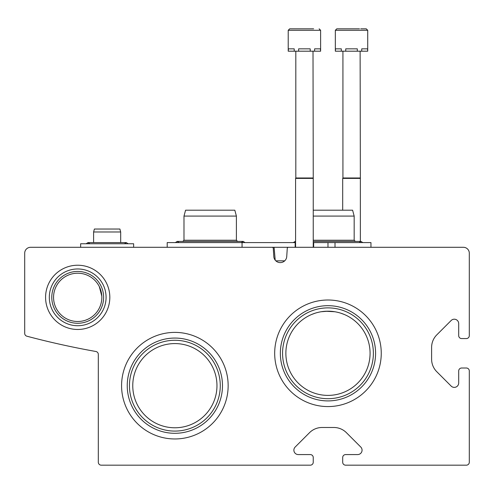 <?xml version="1.0" encoding="UTF-8"?>
<svg xmlns="http://www.w3.org/2000/svg" width="494" height="494" viewBox="0 0 494 494"><rect width="100%" height="100%" fill="white"/><g stroke="black" fill="none" stroke-linecap="round" stroke-linejoin="round"><path stroke-width="0.74" d="M101.844 297.351A24.144 24.144 0 0 0 65.628 276.442A24.144 24.144 0 0 0 65.628 318.26A24.144 24.144 0 0 0 101.844 297.351M99.313 286.588L101.813 296.172M370.074 353.29A42.107 42.107 0 0 0 306.916 316.827A42.107 42.107 0 0 0 306.916 389.754A42.107 42.107 0 0 0 370.074 353.29M321.156 311.745L327.973 311.189L334.784 311.745L325.818 311.245M341.193 313.32L344.269 314.468M311.658 314.474L315.129 313.19M344.281 314.474L340.811 313.196M216.965 385.678A42.107 42.107 0 0 0 153.813 349.215A42.107 42.107 0 0 0 153.813 422.142A42.107 42.107 0 0 0 216.965 385.678M30.591 247.296A5.891 5.891 0 0 0 24.7 253.181L24.7 333.364A2.945 2.945 0 0 0 26.892 336.21A858.887 858.887 0 0 0 95.885 351.493A2.945 2.945 0 0 1 98.312 354.389L98.312 462.236A2.945 2.945 0 0 0 101.251 465.175L310.306 465.175A2.945 2.945 0 0 0 313.245 462.236L313.245 457.524A2.945 2.945 0 0 0 310.306 454.579L298.296 454.579A4.415 4.415 0 0 1 295.171 447.039L309.547 432.664A17.667 17.667 0 0 1 322.039 427.489L333.901 427.489A17.667 17.667 0 0 1 346.393 432.664L360.768 447.039A4.415 4.415 0 0 1 357.644 454.579L345.639 454.579A2.945 2.945 0 0 0 342.694 457.524L342.694 462.236A2.945 2.945 0 0 0 345.639 465.175L466.355 465.175A2.945 2.945 0 0 0 469.3 462.236L469.3 370.957A2.945 2.945 0 0 0 466.355 368.011L461.643 368.011A2.945 2.945 0 0 0 458.698 370.957L458.698 382.967A4.415 4.415 0 0 1 451.158 386.092L436.789 371.716A17.667 17.667 0 0 1 431.614 359.224L431.614 347.362A17.667 17.667 0 0 1 436.789 334.87L451.158 320.495A4.415 4.415 0 0 1 458.698 323.619L458.698 335.624A2.945 2.945 0 0 0 461.643 338.569L466.355 338.569A2.945 2.945 0 0 0 469.3 335.624L469.3 253.181A5.891 5.891 0 0 0 463.409 247.296L288.44 247.296A1.179 1.179 0 0 0 287.267 248.396L286.736 256.547A6.478 6.478 0 0 1 280.271 262.604A6.478 6.478 0 0 1 273.806 256.547L273.275 248.396A1.179 1.179 0 0 0 272.101 247.296L30.591 247.296M109.822 297.351A32.122 32.122 0 0 0 61.639 269.533A32.122 32.122 0 0 0 61.639 325.169A32.122 32.122 0 0 0 109.822 297.351M274.683 353.29A53.284 53.284 0 0 1 354.612 307.144A53.284 53.284 0 0 1 354.612 399.436A53.284 53.284 0 0 1 274.683 353.29M121.58 385.678A53.284 53.284 0 0 1 201.509 339.532A53.284 53.284 0 0 1 201.509 431.824A53.284 53.284 0 0 1 121.58 385.678M129.459 385.678A45.405 45.405 0 0 1 197.569 346.356A45.405 45.405 0 0 1 197.569 425.001A45.405 45.405 0 0 1 129.459 385.678M127.242 385.678A47.622 47.622 0 0 1 198.674 344.442A47.622 47.622 0 0 1 198.674 426.921A47.622 47.622 0 0 1 127.242 385.678M282.562 353.29A45.405 45.405 0 0 1 350.672 313.968A45.405 45.405 0 0 1 350.672 392.613A45.405 45.405 0 0 1 282.562 353.29M280.351 353.29A47.622 47.622 0 0 1 351.777 312.054A47.622 47.622 0 0 1 351.777 394.533A47.622 47.622 0 0 1 280.351 353.29M103.623 297.351A25.923 25.923 0 0 0 64.739 274.899A25.923 25.923 0 0 0 64.739 319.797A25.923 25.923 0 0 0 103.623 297.351M106.08 297.351A28.38 28.38 0 0 0 63.51 272.768A28.38 28.38 0 0 0 63.51 321.927A28.38 28.38 0 0 0 106.08 297.351M167.207 247.296L167.207 242.585L295.165 242.585L295.165 247.296L267.612 247.296M370.957 247.296L370.957 242.585L313.245 242.585M295.585 242.585L295.165 242.585M327.973 242.585L327.973 247.296M313.665 242.585L313.665 247.296M242.06 242.585L242.06 247.296M275.214 260.177L274.09 247.296M275.825 260.838L284.717 260.838M287.601 247.648L287.632 247.296M313.245 210.197L352.599 210.197L354.173 216.082L354.173 240.226L313.245 240.226M354.173 216.082L313.245 216.082M183.99 216.082L236.398 216.082L234.823 210.197L185.571 210.197L183.99 216.082L183.99 240.226L182.811 241.405M236.398 216.082L236.398 240.226L183.99 240.226M288.218 30.295L320.612 30.295L320.612 51.197L320.408 48.844L314.616 48.844L314.616 51.197L310.207 51.197L310.207 48.844L298.623 48.844L298.623 51.197L294.214 51.197L294.214 48.844L288.422 48.844L288.218 51.197L288.218 30.295L289.694 28.825L313.616 28.825M320.408 51.197L314.616 51.197M310.207 51.197L298.623 51.197M294.214 51.197L288.422 51.197M313.011 51.197L313.245 178.396L295.585 178.396L295.585 247.296M313.011 177.988L295.82 177.988L295.585 178.396M295.82 51.197L295.82 177.988M295.214 28.825L289.694 28.825M335.333 30.295L367.721 30.295L367.721 51.197L367.517 48.844L361.725 48.844L361.725 51.197L357.316 51.197L357.316 48.844L345.732 48.844L345.732 51.197L341.323 51.197L341.323 48.844L335.531 48.844L335.333 51.197L335.333 30.295L336.803 28.825L359.496 28.825M360.725 28.825L366.245 28.825L360.725 28.825M367.517 51.197L361.725 51.197M357.316 51.197L345.732 51.197M341.323 51.197L335.531 51.197M360.12 51.197L360.361 178.396L342.694 178.396L342.694 210.197M360.12 177.988L342.929 177.988L342.694 178.396M342.929 51.197L342.929 177.988M342.323 28.825L336.803 28.825M133.639 247.296L133.639 243.758L80.645 243.758L80.645 247.296M120.684 231.982L93.601 231.982L94.385 229.037L119.9 229.037L120.684 231.982L120.684 242.585L88.006 242.585L89.865 243.758M335.012 242.585L335.012 247.296M359.082 242.585L360.947 241.405L313.245 241.405M295.585 241.492L294.992 241.405L295.585 241.405L293.133 242.585M362.812 242.585L360.947 241.405L362.812 242.585L360.947 241.405L362.812 242.585L360.947 241.405L360.361 241.492L360.947 241.405L362.812 242.585L360.947 241.405M354.173 240.226L355.353 241.405M236.398 240.226L237.577 241.405M241.313 242.585L243.172 241.405L177.216 241.405L179.081 242.585M175.358 242.585L177.216 241.405M245.036 242.585L243.172 241.405M320.612 30.295L319.136 28.825M313.245 178.396L313.245 247.296M367.721 30.295L366.245 28.825M360.361 178.396L360.361 241.405M124.42 243.758L126.279 242.585L88.006 242.585L86.141 243.758M128.144 243.758L126.279 242.585M93.601 231.982L93.601 242.585"/></g></svg>
